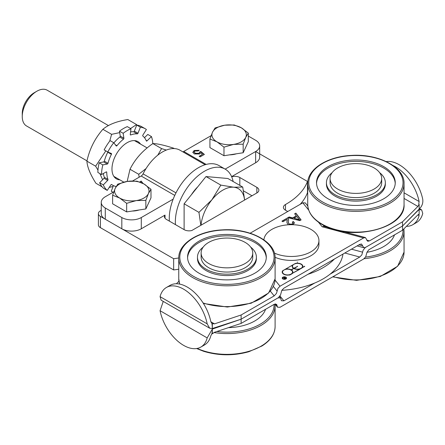 <?xml version="1.0" encoding="UTF-8"?>
<svg xmlns="http://www.w3.org/2000/svg" width="445" height="445" viewBox="0 0 445 445"><rect width="100%" height="100%" fill="white"/><g stroke="black" fill="none" stroke-linecap="round" stroke-linejoin="round"><path stroke-width="0.67" d="M288.249 224.797L286.958 222.678L287.097 219.329L282.925 221.744L281.919 221.159L287.548 217.911L282.163 221.298M287.22 220.136L286.964 222.812M287.548 217.911L288.149 218.4L288.621 219.886L288.377 222.405L289.222 224.119L292.298 224.041L293.049 223.09L292.254 222.1L293.439 221.538L294.445 222.956L292.843 224.714M293.439 221.538L292.504 222.261M294.434 223.095L293.439 221.821M293.032 223.229L292.298 224.325L291.297 224.692M290.129 224.708L289.222 224.397L288.377 222.544M288.149 218.4L287.548 218.195M288.621 220.03L288.149 218.684M294 218.217L299.618 220.019L296.893 216.548L294 218.217L299.618 219.741M295.853 213.116L301.098 219.919L299.88 220.625L287.882 217.716L289.167 216.976L292.732 217.894L296.303 215.831L294.662 213.806L295.853 213.116L294.812 213.995M296.303 215.831L292.732 218.172L289.167 217.255L288.226 217.8M292.732 217.894L292.732 218.172M289.167 216.976L289.167 217.255M300.948 220.008L295.853 213.394M318.425 222.15L322.158 226.766L363.637 237.93L280.005 286.218L275.055 280.089M250.14 233.225L302.811 202.814L308.73 210.14M304.669 266.221L289.723 274.849A5.329 3.076 180 0 1 282.191 272.045A5.329 3.076 180 0 1 282.664 270.771L295.285 263.485A5.329 3.076 180 0 1 302.822 266.288A5.329 3.076 180 0 1 302.344 267.562L304.669 266.499M282.864 278.948A2.147 1.24 180 0 1 282.23 278.069A2.147 1.24 180 0 1 284.383 276.829A2.147 1.24 180 0 1 286.53 278.069A2.147 1.24 180 0 1 285.206 279.221A2.147 1.24 180 0 1 282.864 278.948M291.169 269.798L293.6 268.396A5.329 3.076 180 0 1 292.159 266.288A5.329 3.076 180 0 1 292.638 265.02L285.317 269.242A5.329 3.076 180 0 1 291.169 269.798L291.169 270.082A5.329 3.076 180 0 0 290.93 269.959A4.99 2.881 0 0 0 285.534 269.403A4.99 2.881 0 0 0 282.531 272.045A4.99 2.881 0 0 0 287.52 274.927A4.99 2.881 0 0 0 292.51 272.045A4.99 2.881 0 0 0 291.169 270.082L290.93 270.221M282.536 272.184A4.99 2.881 0 0 0 282.531 272.329A4.99 2.881 0 0 0 283.838 274.27M289.723 274.91A4.99 2.881 0 0 0 290.919 274.437M291.18 274.287A4.99 2.881 0 0 0 292.51 272.329A4.99 2.881 0 0 0 292.504 272.184M292.504 266.427A4.99 2.881 0 0 0 292.499 266.572A4.99 2.881 0 0 0 293.839 268.535L294.084 268.396A4.99 2.881 0 0 0 299.479 268.93A4.99 2.881 0 0 0 302.483 266.288A4.99 2.881 0 0 0 297.494 263.407A4.99 2.881 0 0 0 292.499 266.288A4.99 2.881 0 0 0 293.845 268.257L297.61 266.36L294.084 268.658M299.696 269.158A4.99 2.881 0 0 0 300.887 268.68M301.148 268.53A4.99 2.881 0 0 0 302.483 266.572A4.99 2.881 0 0 0 302.478 266.427M293.845 268.257L291.408 270.221A5.329 3.076 180 0 1 292.849 272.184M297.371 266.221L297.371 266.499M291.169 270.082L291.408 269.943A5.329 3.076 180 0 1 292.855 272.045A5.329 3.076 180 0 1 292.376 273.319L292.376 273.597M292.376 273.319L299.696 269.37M299.696 269.091A5.329 3.076 180 0 1 293.845 268.535M293.6 268.396L293.6 268.674M293.834 264.33L292.638 265.298A5.329 3.076 180 0 0 292.165 266.427M284.127 269.931L285.317 269.459M302.344 267.562L302.344 267.84M294.095 264.18L295.285 263.701M302.817 266.427A5.329 3.076 0 0 0 301.17 264.341M297.371 262.005L297.371 262.283M283.865 270.087L282.664 271.055A5.329 3.076 -0 0 0 282.197 272.184M289.723 274.849L289.723 275.127M286.302 278.631A1.98 1.14 0 0 0 286.363 278.353A1.98 1.14 0 0 0 286.346 278.214M282.419 278.214A1.98 1.14 0 0 0 282.403 278.353A1.98 1.14 0 0 0 282.464 278.631M282.981 278.882A1.98 1.14 0 0 0 285.139 279.126A1.98 1.14 0 0 0 286.363 278.069A1.98 1.14 0 0 0 284.383 276.929A1.98 1.14 0 0 0 282.403 278.069A1.98 1.14 0 0 0 282.981 278.882M286.519 278.214A2.147 1.24 0 0 0 286.302 277.797M282.464 277.797A2.147 1.24 0 0 0 282.247 278.214M285.723 278.353L284.867 277.858L284.444 278.108A0.601 0.35 0 0 0 285.295 278.598L285.723 278.492M284.316 278.492A0.601 0.35 0 0 0 284.266 278.631L284.266 278.353M284.355 278.019L284.75 277.791L283.954 277.196L285.963 278.353L285.417 278.67A0.773 0.445 180 0 1 284.572 278.765A0.773 0.445 180 0 1 284.094 278.353A0.773 0.445 180 0 1 284.227 278.103L282.759 277.925L284.355 278.17M284.227 278.103L284.227 278.386A0.773 0.445 0 0 0 284.132 278.492M386.204 161.568A34.41 19.864 60 0 1 422.75 199.399C423.212 203.154 422.01 206.391 419.14 209.117L402.525 226.016L365.579 247.348L363.788 247.715L361.546 244.021L359.755 244.388L283.888 288.188L281.83 290.307L280.528 294.968L278.392 297.666L241.118 319.204L212.337 328.516L209.673 328.204L207.181 323.86A34.41 19.864 -120 0 0 190.032 293.872A34.41 19.864 -120 0 0 166.419 287.481A34.41 19.864 -120 0 0 160.066 296.654L161.14 300.186L209.673 328.204M166.419 287.481L170.068 285.373A34.41 19.864 60 0 1 193.681 291.764A34.41 19.864 60 0 1 210.83 321.752L211.942 323.554A34.41 19.864 60 0 1 212.332 328.516M211.926 323.543L214.496 323.865L210.83 321.752M404.054 198.442L417.894 206.43L419.146 204.383L418.751 204.155L419.101 201.507A34.41 19.864 -120 0 0 393.085 165.562M270.315 291.119L274.181 295.903L241.118 314.988L214.496 323.865M176.404 283.76L178.94 281.223M274.181 295.903L276.456 293.4L277.947 288.332L280.005 286.218M163.248 301.399L160.066 310.705A34.41 19.864 -120 0 0 177.221 340.686A34.41 19.864 -120 0 0 200.829 347.078A34.41 19.864 -120 0 0 207.181 337.905L212.332 329.078L241.118 319.204L241.118 314.988M344.819 253.01L359.755 257.032L361.813 254.918L363.114 250.251L365.256 247.554L402.525 226.016L402.525 221.805L369.461 240.89L366.636 240.128M363.637 237.93L365.428 237.569L367.67 241.257L369.461 240.89M307.795 205.985L305.315 202.909L302.811 202.814M322.158 226.766L323.949 226.399L328.621 227.656M419.146 209.117L419.146 204.383M417.894 206.43L402.525 221.805M212.337 328.516L212.337 323.782M314.76 283.009L283.888 300.831L281.39 300.737L280.561 297.972L278.064 297.872L241.118 319.204L241.118 323.42L274.181 304.33L276.679 304.425L277.508 307.195L280.005 307.289L363.637 259.001L365.695 256.887L366.997 252.22L368.816 249.773L402.525 230.232L417.894 214.857L419.101 215.552L418.751 214.19M402.525 230.232L402.525 226.016L417.894 210.646L419.14 209.678L421.676 209.918L422.75 213.45A34.41 19.864 60 0 1 416.398 222.622L412.749 224.731A34.41 19.864 -120 0 0 419.101 215.552M406.413 226.344A34.41 19.864 -120 0 0 412.749 224.731M212.332 329.078A34.41 19.864 60 0 1 211.942 333.589L210.83 335.797A34.41 19.864 60 0 1 204.478 344.97L200.829 347.078M419.146 209.678L419.146 214.418L417.894 214.857M241.118 323.42L214.496 332.293L212.337 333.817L211.942 333.589M359.755 257.032L330.101 274.153M212.337 329.078L212.337 333.817M187.59 257.861A39.366 22.728 180 0 1 212.432 237.435A39.366 22.728 180 0 1 254.768 242.492A39.366 22.728 180 0 1 266.277 257.861M203.209 247.081A29.453 17.005 -0 0 0 197.48 257.16L197.48 258.562A29.453 17.005 -0 0 0 215.664 274.276A29.453 17.005 -0 0 0 247.759 270.588A29.453 17.005 -0 0 0 256.387 258.562L256.387 257.16A29.453 17.005 -0 0 0 250.657 247.081M197.48 257.16A29.453 17.005 -0 0 0 215.664 272.868A29.453 17.005 -0 0 0 247.759 269.18A29.453 17.005 -0 0 0 256.387 257.16M199.099 241.09A39.366 22.728 180 0 1 241.997 236.162A39.366 22.728 180 0 1 266.294 257.16A39.366 22.728 180 0 1 254.768 273.23A39.366 22.728 180 0 1 211.87 278.153A39.366 22.728 180 0 1 187.567 257.16A39.366 22.728 180 0 1 199.099 241.09M316.54 183.412A39.366 22.728 180 0 1 327.932 168.115A39.366 22.728 180 0 1 383.596 167.976A39.366 22.728 180 0 1 395.227 183.412M332.159 172.632A29.453 17.005 0 0 0 326.43 182.711L326.43 184.113A29.453 17.005 0 0 0 355.883 201.118A29.453 17.005 0 0 0 385.337 184.113L385.337 182.711A29.453 17.005 0 0 0 379.607 172.632M326.43 182.711A29.453 17.005 0 0 0 344.669 198.431A29.453 17.005 0 0 0 376.798 194.682A29.453 17.005 0 0 0 385.337 182.711M383.84 198.709A39.366 22.728 180 0 1 340.898 203.727A39.366 22.728 180 0 1 316.523 182.711A39.366 22.728 180 0 1 327.932 166.708A39.366 22.728 180 0 1 370.869 161.696A39.366 22.728 180 0 1 395.249 182.711A39.366 22.728 180 0 1 383.84 198.709M394.504 234.86A39.366 22.728 180 0 1 383.718 246.541A39.366 22.728 180 0 1 366.975 252.276M265.554 309.308A39.366 22.728 180 0 1 261.315 315.983A39.366 22.728 180 0 1 228.491 327.626M275.093 257.316A27.529 15.892 0 0 0 303.829 258.701A27.529 15.892 0 0 0 318.937 244.516L318.937 240.584A27.529 15.892 0 0 0 308.836 228.285A27.529 15.892 0 0 0 280.194 226.071A27.529 15.892 0 0 0 263.913 239.855M274.37 253.066A27.529 15.892 0 0 0 303.423 254.879A27.529 15.892 0 0 0 318.937 240.584M140.403 182.255L140.003 181.766L141.198 181.076L140.158 181.955M142.673 183.273L141.198 181.36M141.198 181.076L143.034 183.457M101.249 202.375L101.249 213.611A13.762 7.949 0 0 0 105.281 219.229L105.281 207.993A13.762 7.949 180 0 1 101.249 202.375A13.762 7.949 180 0 1 105.281 196.757L113.775 191.851M105.281 207.993L121.824 217.544L121.824 228.786A13.762 7.949 0 0 0 141.287 228.786L141.287 217.544A13.762 7.949 180 0 1 121.824 217.544M141.287 217.544L173.183 199.132M132.599 180.987L141.187 176.025A3.443 1.986 120 0 0 143.084 173.878A35.094 20.264 -60 0 1 180.008 150.21L205.139 164.717M192.891 152.39L194.092 150.505L199.204 150.293L198.197 150.977L194.955 150.994L194.237 151.984L195.233 153.236L198.982 153.308L199.705 151.929L200.812 151.439L204.366 154.443L200.133 156.885L199.132 156.306L202.525 154.348L200.706 152.763L199.627 153.998L194.22 153.937L192.863 152.112M198.954 150.46L194.092 150.783L192.891 152.668M202.525 154.348L199.377 156.445M204.166 154.554L200.812 151.723L199.761 152.184M200.812 151.439L200.812 151.723M199.749 152.379L199.705 151.929M199.705 152.212L198.982 153.586L195.233 153.519L194.248 152.129M248.31 136.053L255.641 140.286A13.762 7.949 180 0 1 259.674 145.904A13.762 7.949 180 0 1 255.641 151.522L307.467 181.443A79.138 45.69 180 0 1 285.479 204.511A6.881 3.972 0 0 0 283.415 207.353A6.881 3.972 0 0 0 285.429 210.162L287.759 211.509M182.75 151.795A3.443 1.986 120 0 0 183.729 151.467L211.097 135.664M225.159 169.128L255.641 151.522L255.641 162.764L231.617 176.637M105.281 219.229L121.824 228.786M231.695 176.826A6.881 3.972 180 0 1 239.827 177.511L256.86 187.345A6.881 3.972 180 0 1 258.873 190.154A6.881 3.972 180 0 1 256.86 192.963L191.795 230.527A6.881 3.972 180 0 1 183.868 229.487L166.836 219.652A6.881 3.972 180 0 1 164.466 216.654A6.881 3.972 180 0 1 165.028 215.08L141.287 228.786M255.641 162.764A13.762 7.949 0 0 0 259.674 157.146L259.674 145.904M300.164 204.344A79.138 45.69 0 0 0 307.467 192.685L307.467 181.443M281.813 290.335A68.819 39.733 0 0 0 342.889 254.573L342.889 254.128M178.762 257.966A79.138 45.69 180 0 1 173.65 258.706L100.414 216.42A6.881 3.972 180 0 1 98.401 213.611L98.401 224.853A6.881 3.972 0 0 0 100.414 227.662L173.65 269.943A79.138 45.69 0 0 0 178.762 269.208M251.992 195.772L243.504 190.872M98.401 213.611A6.881 3.972 180 0 1 100.414 210.802L101.249 210.324M334.412 259.018A68.819 39.733 180 0 1 308.012 274.265M165.028 218.222L165.028 215.08M173.65 269.943L173.65 258.706M136.253 200.589L126.658 203.332L119.638 198.019A17.205 9.935 0 0 0 136.253 200.589A17.205 9.935 0 0 0 148.419 193.569L145.849 200.361L136.253 200.589M112.613 195.221L115.183 188.424A17.205 9.935 0 0 0 119.638 198.019L112.613 195.221L112.613 203.799L126.658 211.909L126.658 203.332M117.753 184.141L127.348 181.404A17.205 9.935 0 0 0 115.183 188.424L117.753 184.141M143.969 183.974L150.989 189.281L148.419 193.569A17.205 9.935 0 0 0 143.969 183.974A17.205 9.935 0 0 0 127.348 181.404L136.943 181.171L143.969 183.974M145.849 200.361L145.849 208.939L150.989 197.864L150.989 189.281M145.849 208.939L126.658 211.909M139.096 209.984A15.275 8.822 180 0 1 132.193 211.052M233.575 144.403L223.98 147.139L216.96 141.833A17.205 9.935 0 0 0 233.575 144.403A17.205 9.935 0 0 0 245.74 137.377L243.17 144.174L233.575 144.403M209.934 139.029L212.504 132.237A17.205 9.935 0 0 0 216.96 141.833L209.934 139.029L209.934 147.612L223.98 155.722L223.98 147.139M215.074 127.954L224.669 125.212A17.205 9.935 0 0 0 212.504 132.237L215.074 127.954M241.29 127.787L248.31 133.094L245.74 137.377A17.205 9.935 0 0 0 241.29 127.787A17.205 9.935 0 0 0 224.669 125.212L234.265 124.984L241.29 127.787M243.17 144.174L243.17 152.752L248.31 141.671L248.31 133.094M243.17 152.752L223.98 155.722M236.417 153.798A15.275 8.822 180 0 1 229.514 154.866M374.134 189.03A25.804 14.896 180 0 1 346.01 192.262A25.804 14.896 180 0 1 330.079 178.495A25.804 14.896 180 0 1 337.638 167.96A25.804 14.896 180 0 1 365.762 164.728A25.804 14.896 180 0 1 381.688 178.495A25.804 14.896 180 0 1 374.134 189.03M381.688 178.495L381.688 182.711A25.804 14.896 180 0 1 374.134 193.247A25.804 14.896 180 0 1 346.01 196.473A25.804 14.896 180 0 1 330.079 182.711L330.079 178.495M208.544 263.396A25.804 14.896 180 0 1 201.129 252.944A25.804 14.896 180 0 1 217.149 239.16A25.804 14.896 180 0 1 245.323 242.492A25.804 14.896 180 0 1 252.738 252.944A25.804 14.896 180 0 1 236.718 266.733A25.804 14.896 180 0 1 208.544 263.396M252.738 252.944L252.738 257.16A25.804 14.896 180 0 1 236.718 270.944A25.804 14.896 180 0 1 208.544 267.612A25.804 14.896 180 0 1 201.129 257.16L201.129 252.944M36.852 91.225L34.237 92.732A16.949 9.784 120 0 0 22.25 113.497L22.25 116.512A20.642 11.92 -60 0 1 36.846 91.225A20.642 11.92 -60 0 1 36.852 91.225A20.642 11.92 -60 0 1 47.17 90.201L108.458 125.59M86.981 160.862L26.528 125.963A20.642 11.92 -60 0 1 22.25 116.512M244.561 200.066A30.966 17.878 120 0 0 233.747 187.223L242.736 187.067L244.622 200.028M200.829 225.315L198.943 212.354L211.848 199.861L220.842 185.114L233.747 187.223A30.966 17.878 120 0 0 211.848 199.861A30.966 17.878 120 0 0 201.034 225.192M184.113 229.642L184.113 203.793L198.943 212.354M184.113 203.793L206.007 176.548L220.842 185.114M206.007 176.548L227.907 178.506L242.736 187.067M191.456 194.654A28.608 16.521 -60 0 1 197.741 186.839M233.13 181.521A41.29 23.841 120 0 0 225.192 169.144A41.29 23.841 120 0 0 204.55 171.191A41.29 23.841 120 0 0 175.464 224.636M169.384 221.12A41.29 23.841 -60 0 1 198.464 167.682A41.29 23.841 -60 0 1 219.112 165.635L225.192 169.144M134.323 131.125A0.773 0.445 -60 0 1 133.589 131.776L137.238 133.884A0.773 0.445 120 0 0 137.978 133.233L134.323 131.125L136.737 125.09L140.392 127.192A36.301 20.96 120 0 1 145.331 128.794A36.301 20.96 120 0 1 146.394 129.489L142.884 135.108A0.773 0.445 120 0 0 142.828 136.02A28.903 16.688 120 0 1 146.322 140.909A0.773 0.445 120 0 0 146.444 141.065A0.773 0.445 120 0 0 147.011 140.887L146.082 140.353M120.239 136.103A0.773 0.445 -60 0 1 119.8 137.077L123.449 139.185A0.773 0.445 120 0 0 123.888 138.211L120.239 136.103L119.505 131.18A36.301 20.96 120 0 1 127.315 126.625L130.964 128.733L130.268 134.49A0.773 0.445 120 0 0 130.424 134.941A0.773 0.445 120 0 0 130.719 134.946L130.274 134.69M137.238 133.884A28.903 16.688 120 0 0 130.719 134.946M130.58 131.904A28.903 16.688 -60 0 1 133.589 131.776M113.759 142.717A36.301 20.96 120 0 0 107.801 151.99L104.147 149.882A36.301 20.96 120 0 1 110.11 140.609L113.759 142.717L116.212 145.921A0.773 0.445 120 0 0 116.29 145.988A0.773 0.445 120 0 0 116.952 145.71L115.333 144.775M123.449 139.185A28.903 16.688 120 0 0 116.952 145.71M113.887 142.884A28.903 16.688 -60 0 1 119.8 137.077M107.284 164.044A0.773 0.445 120 0 0 107.968 163.265L104.319 161.157A0.773 0.445 -60 0 1 103.635 161.936L107.284 164.044L102.834 164.895L99.185 162.792L103.635 161.936M107.84 152.006A0.773 0.445 -60 0 1 107.757 152.229L111.406 154.337A0.773 0.445 120 0 0 111.367 153.508A0.773 0.445 120 0 0 111.339 153.492L107.801 151.99M111.406 154.337A28.903 16.688 120 0 0 107.968 163.265M104.319 161.157A28.903 16.688 -60 0 1 107.757 152.229M107.662 180.386A0.773 0.445 120 0 0 107.979 179.402L104.325 177.294A0.773 0.445 -60 0 1 104.013 178.284L107.662 180.386L103.301 184.898L99.652 182.789L104.013 178.284M106.199 171.931L106.744 172.248A0.773 0.445 120 0 0 106.583 171.898A0.773 0.445 120 0 0 106.205 171.931L101.516 174.546L97.867 172.438A36.301 20.96 120 0 1 99.185 162.792M106.744 172.248A28.903 16.688 120 0 0 107.979 179.402M104.325 177.294A28.903 16.688 -60 0 1 103.351 173.522M113.058 192.268L111.289 191.244L113.375 185.609M111.584 184.503L111.639 184.536A0.773 0.445 120 0 0 111.612 184.519A0.773 0.445 120 0 0 110.883 184.898L107.239 190.41L103.585 188.302A36.301 20.96 120 0 1 99.652 182.789M111.639 184.536A28.903 16.688 120 0 0 112.73 185.265A28.903 16.688 120 0 0 116.184 186.477M140.392 127.192L137.978 133.233M119.505 131.18L123.154 133.289L123.888 138.211M144.48 137.689L147.796 134.457L151.445 136.565L147.011 140.887M145.331 128.794L141.677 126.692A36.301 20.96 120 0 0 136.737 125.09M136.86 141.988A21.505 12.416 120 0 0 135.948 140.826M114.754 177.533A21.505 12.416 120 0 0 116.217 177.744M152.796 143.629A36.301 20.96 120 0 0 151.445 136.565M103.301 184.898A36.301 20.96 120 0 0 107.239 190.41M102.834 164.895A36.301 20.96 120 0 0 101.516 174.546M130.964 128.733A36.301 20.96 120 0 0 123.154 133.289M119.866 179.852A21.505 12.416 -60 0 1 116.423 178.857A21.505 12.416 -60 0 1 116.423 154.026A21.505 12.416 -60 0 1 137.933 141.61A21.505 12.416 -60 0 1 140.514 144.091M130.569 128.505L136.559 124.572L127.837 119.538C116.885 121.274 108.563 124.522 102.878 129.3C94.918 138.395 89.595 149.014 86.909 161.157C87.27 166.997 90.268 174.362 95.898 183.251L102.127 186.85M109.715 141.121L111.6 134.334L119.716 132.61M97.972 170.118L95.63 166.191L105.838 150.855M102.611 179.73L99.869 173.595M113.052 186.483L109.225 187.401M136.559 124.572L136.888 125.106M86.909 161.157L95.63 166.191M102.878 129.3L111.6 134.334M174.334 148.585L173.656 148.191C164.094 145.131 157.163 143.596 152.869 143.579C142.611 150.616 134.991 159.177 130.007 169.256L127.175 181.427M157.775 155.166L161.585 148.613L166.341 150.06M139.135 177.21L138.729 174.29L146.077 168.533M130.007 169.256L138.729 174.29M152.869 143.579L161.585 148.613M287.086 221.226L287.086 221.51M292.298 224.041L292.298 224.325M289.222 224.119L289.222 224.397M297.254 219.068L297.254 219.346M207.181 323.86L160.066 296.654M419.101 201.507L404.054 192.824M277.09 291.058L273.336 286.408M358.931 244.861L362.664 245.868M325.673 226.861L325.028 226.071M160.066 310.705L207.181 337.905M362.664 252.187L351.467 249.172M283.888 300.831L279.977 295.992M277.09 305.81L275.561 303.913M203.41 303.462L227.345 307.039L251.175 303.223L268.635 292.977L275.105 278.793A48.171 27.812 180 0 1 260.998 298.456A48.171 27.812 180 0 1 203.092 302.956M179.647 284.088A48.171 27.812 180 0 1 178.762 278.793L179.608 284.082M178.762 258A48.171 27.812 -0 0 0 192.869 277.669A48.171 27.812 -0 0 0 260.998 277.669A48.171 27.812 -0 0 0 275.105 258C275.789 241.613 249.534 227.979 222.472 229.876C198.542 230.883 178.317 243.565 178.762 258L178.762 278.793M193.603 237.914A47.142 27.217 180 0 1 260.264 237.914A47.142 27.217 180 0 1 260.264 276.401A47.142 27.217 180 0 1 193.603 276.401A47.142 27.217 180 0 1 193.603 237.914M390.093 203.131A48.171 27.812 0 0 0 404.054 183.551C404.739 167.164 378.484 153.531 351.422 155.422C327.498 156.434 307.267 169.117 307.712 183.551A48.171 27.812 0 0 0 321.969 203.304A48.171 27.812 0 0 0 390.093 203.131M322.697 202.036A47.142 27.217 180 0 1 322.408 163.549A47.142 27.217 180 0 1 389.075 163.382A47.142 27.217 180 0 1 389.358 201.869A47.142 27.217 180 0 1 322.697 202.036M404.054 183.551L404.054 204.344A48.171 27.812 180 0 1 390.093 223.924A48.171 27.812 180 0 1 321.969 224.091A48.171 27.812 180 0 1 307.712 204.344L307.712 183.551M364.071 258.717A48.171 27.812 0 0 0 389.948 250.98A48.171 27.812 0 0 0 404.054 231.311L403.876 228.88M403.009 229.748A47.142 27.217 180 0 1 365.562 257.104M404.054 231.311L404.054 252.104A48.171 27.812 180 0 1 389.948 271.767A48.171 27.812 180 0 1 333.133 276.618M196.612 348.535L203.671 351.305C218.623 355.811 233.686 355.944 248.872 351.717L261.938 345.999C270.51 340.586 274.899 334.106 275.105 326.552A48.171 27.812 180 0 1 269.014 340.091A48.171 27.812 180 0 1 203.482 350.844A48.171 27.812 180 0 1 197.196 348.435M213.912 332.537A48.171 27.812 -0 0 0 269.014 319.299A48.171 27.812 -0 0 0 275.105 305.76L275.027 304.119M274.064 304.397A47.142 27.217 180 0 1 216.854 331.508M141.187 176.025L174.757 195.411M194.092 150.505L194.092 150.783M198.982 153.308L198.982 153.586M195.233 153.236L195.233 153.519M183.729 151.467L206.174 164.422M143.084 173.878L175.981 192.869M239.827 185.387L239.827 177.511M256.86 192.963L256.86 187.345M100.414 227.662L100.414 216.42M285.479 210.19L285.479 204.511M115.528 186.349L116.073 186.666M287.225 219.98L287.225 220.264M293.049 223.09L293.049 223.368M288.377 222.405L288.377 222.689M282.531 272.045L282.531 272.329M292.51 272.045L292.51 272.329M292.499 266.288L292.499 266.572M302.483 266.288L302.483 266.572M282.403 278.069L282.403 278.353M286.363 278.069L286.363 278.353M363.788 247.715L357.113 245.913M324.377 226.516L323.304 225.187M365.428 237.569L343.351 231.623M421.676 209.918L419.568 208.705M280.561 297.972L279.493 296.643M277.508 307.195L274.932 304.002M275.105 278.793L275.105 258M404.054 204.344C406.029 228.763 349.837 242.069 322.18 224.564C312.785 219.057 307.962 212.315 307.712 204.344M404.054 252.104L397.635 266.243L380.28 276.484L356.573 280.35L332.682 276.879M275.105 326.552L275.105 305.76M194.237 151.984L194.237 152.268M147.167 147.935L134.49 140.614M123.816 182.133L113.848 176.376M111.384 184.491L112.73 185.265"/></g></svg>
